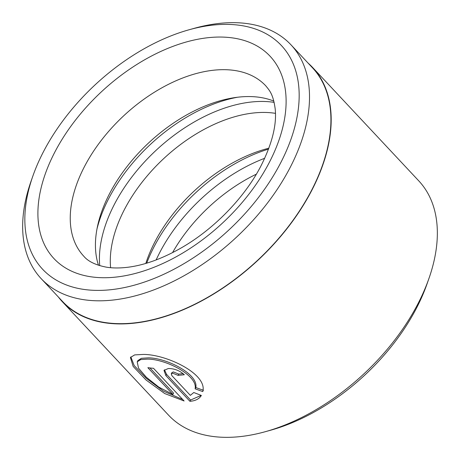 <?xml version="1.0" encoding="UTF-8"?>
<svg xmlns="http://www.w3.org/2000/svg" width="460" height="460" viewBox="0 0 460 460"><rect width="100%" height="100%" fill="white"/><g stroke="black" fill="none" stroke-linecap="round" stroke-linejoin="round"><path stroke-width="0.69" d="M32.861 176.059L31.038 181.263A171.08 103.195 -43.1 0 0 41.193 278.668L62.6 301.53A171.08 103.195 -43.1 0 0 310.632 192.113A171.08 103.195 -43.1 0 0 312.38 67.677L290.973 44.821A171.08 103.195 -43.1 0 0 194.448 28.273L189.135 29.75A163.605 98.687 -43.1 0 0 44.246 150.213A163.605 98.687 -43.1 0 0 32.861 176.059A163.605 98.687 -43.1 0 0 103.471 290.277A163.605 98.687 -43.1 0 0 279.766 164.565A163.605 98.687 -43.1 0 0 189.135 29.75M41.193 278.668A171.08 103.195 -43.1 0 0 289.225 169.251A171.08 103.195 -43.1 0 0 290.973 44.821M137.224 361.842L137.896 360.565L141.404 358.305L148.287 357.857C166.302 357.794 198.708 374.043 195.787 387.533L195.115 388.815C198.03 375.377 165.634 359.053 147.62 359.122L140.731 359.57L137.224 361.842L138.512 368.161L146.406 377.315L158.815 387.119L172.897 394.427L147.855 367.678A171.39 103.385 -43.1 0 0 153.508 368.299L184.109 400.982L164.703 393.541L146.004 379.966L133.147 366.407L130.416 357.5L134.671 354.901L143.232 354.436C166.146 354.217 207.73 373.882 202.785 391.592L195.115 388.815M130.824 356.897L134.182 365.585L146.274 378.304L163.559 391.19L181.907 399.165M171.264 373.853L171.936 372.583L173.403 371.921L178.693 374.072L178.014 375.348L172.73 373.198L171.264 373.853L171.879 375.653L190.336 395.37L193.781 392.518L201.365 395.456C199.197 398.952 195.385 400.901 189.922 401.298L165.899 375.642L163.996 370.386L168.343 368.512C174.363 368.523 179.688 370.599 184.322 374.733A171.39 103.385 136.9 0 1 178.014 375.348M164.433 369.811L166.572 374.377L190.589 400.033L189.922 401.298M110.601 267.691A124.648 75.187 136.9 0 1 125.074 208.299A124.648 75.187 136.9 0 1 275.454 113.35M98.498 265.27A124.648 75.187 136.9 0 1 97.652 225.664A124.648 75.187 136.9 0 1 110.21 192.424A124.648 75.187 136.9 0 1 234.37 97.669A124.648 75.187 136.9 0 1 273.832 101.114M172.546 252.632A124.648 75.187 136.9 0 1 256.352 174.173M145.809 263.425A124.648 75.187 136.9 0 1 155.48 240.781A124.648 75.187 136.9 0 1 268.881 148.201M428.95 278.45L427.047 283.872A163.605 98.687 136.9 0 1 415.662 309.718A163.605 98.687 136.9 0 1 270.779 430.175L265.236 431.716A171.39 103.385 -43.1 0 0 417.024 305.526A171.39 103.385 -43.1 0 0 428.95 278.45A171.39 103.385 -43.1 0 0 418.772 180.866L312.604 67.465A171.39 103.385 -43.1 0 0 308.119 63.129M58.339 296.982A171.39 103.385 -43.1 0 0 62.37 301.743L168.538 415.144A171.39 103.385 -43.1 0 0 265.236 431.716M62.37 301.743A171.39 103.385 -43.1 0 0 310.856 192.125A171.39 103.385 -43.1 0 0 312.604 67.465M190.589 400.033L201.181 395.387M178.693 374.072A169.838 102.448 -43.1 0 0 183.189 373.658M195.787 387.533L203.464 390.304M149.966 367.948L173.57 393.156L172.897 394.427M166.572 374.377L165.899 375.642M99.722 265.656A132.077 79.672 136.9 0 1 115.086 203.021A132.077 79.672 136.9 0 1 274.137 102.367M96.997 228.907A132.077 79.672 136.9 0 1 109.503 197.058A132.077 79.672 136.9 0 1 237.647 97.221M156.136 259.94A132.077 79.672 136.9 0 1 160.356 251.373A132.077 79.672 136.9 0 1 264.724 158.274M146.717 263.154A132.077 79.672 136.9 0 1 154.773 245.41A132.077 79.672 136.9 0 1 268.548 149.092M268.554 163.881A148.022 89.286 136.9 0 1 98.382 277.558A148.022 89.286 136.9 0 1 55.464 150.892A148.022 89.286 136.9 0 1 225.636 37.22A148.022 89.286 136.9 0 1 268.554 163.881M85.025 165.525A124.648 75.187 -43.1 0 0 83.754 256.185C88.061 261.395 95.594 265.052 106.34 267.156C112.803 268.237 120.232 268.237 128.627 267.156C144.86 264.983 162.219 258.669 180.699 248.216C213.4 229.666 244.151 198.151 260.636 166.554C272.05 144.06 276.903 124.827 275.183 108.853C273.154 94.311 269.847 90.856 265.742 85.807A124.648 75.187 -43.1 0 0 85.025 165.525"/></g></svg>
